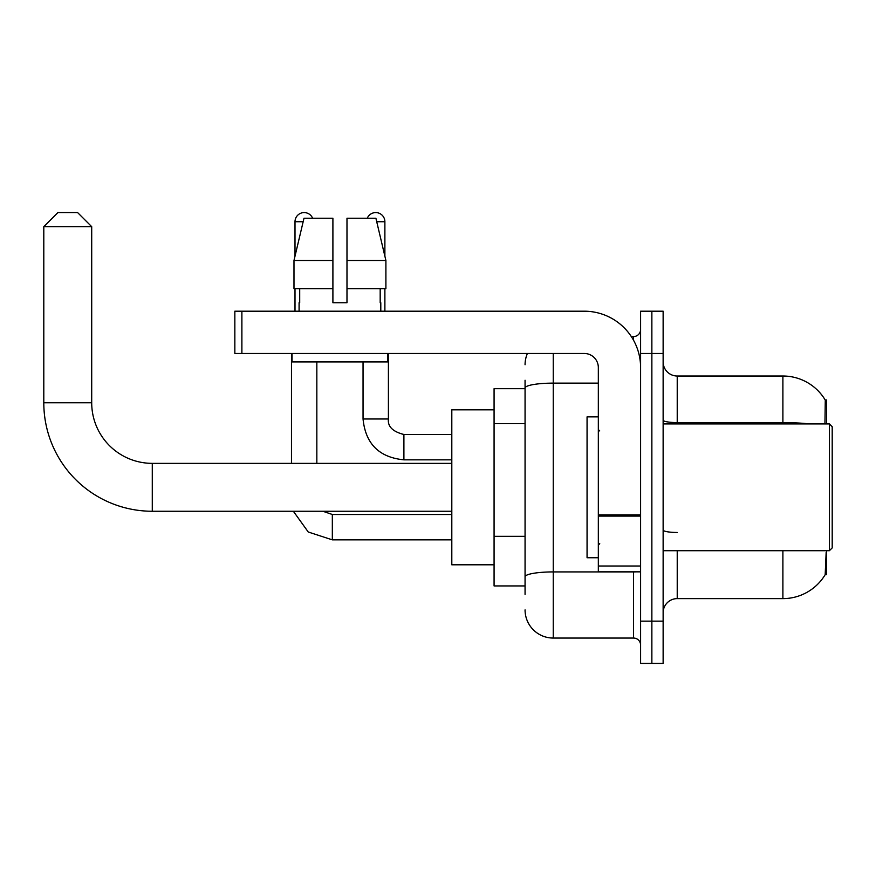 <?xml version="1.0" encoding="UTF-8"?>
<svg xmlns="http://www.w3.org/2000/svg" width="876" height="876" viewBox="0 0 876 876"><rect width="100%" height="100%" fill="white"/><g stroke="black" fill="none" stroke-linecap="round" stroke-linejoin="round"><path stroke-width="1.31" d="M826.561 423.907L826.561 399.96L825.28 400.135A49.308 49.308 0 0 0 782.892 376.012A49.308 49.308 0 0 1 825.181 399.96A49.308 49.308 0 0 0 782.892 376.012L677.225 376.012A14.093 14.093 0 0 1 663.132 361.919A14.093 14.093 0 0 0 677.225 376.012L677.225 423.907M826.561 550.708L826.561 574.656L825.181 574.656L826.156 552.395M525.063 415.158L525.063 380.239L525.063 388.692L494.075 388.692L494.075 585.934L525.063 585.934M663.132 612.696A14.093 14.093 0 0 1 677.225 598.615L782.892 598.615L782.892 550.708M825.433 574.24A49.308 49.308 0 0 1 782.892 598.615M651.864 621.15L651.864 663.417L663.132 663.417L663.132 621.15L651.864 621.15L651.864 663.417L640.597 663.417L640.597 621.15L651.864 621.15L651.864 353.466L651.864 621.15M640.597 621.15L640.597 311.199L651.864 311.199L651.864 353.466L651.864 311.199L663.132 311.199L663.132 621.15M824.94 423.907L825.28 400.135A49.308 49.308 0 0 0 782.892 376.012L782.892 422.582L677.225 422.582A14.093 2.442 0 0 1 663.132 420.13M525.063 594.388L525.063 380.239M553.249 353.466L553.249 638.057L633.545 638.057L633.545 571.842M631.3 336.559L633.545 336.559A7.041 7.041 0 0 0 640.597 329.518M525.063 581.708L525.063 544.773M640.597 645.108A7.041 7.041 0 0 0 633.545 638.057M525.063 364.745A28.174 28.174 0 0 1 527.418 353.466M553.249 638.057A28.174 28.174 0 0 1 525.063 609.882M346.984 302.746L332.902 302.746L346.984 302.746L332.902 302.746L346.984 302.746L346.984 218.223L375.892 218.223L385.9 260.479L385.9 288.664L346.984 288.664M367.274 218.223A9.154 9.154 0 0 1 384.882 221.737L384.882 256.197L385.9 260.479L346.984 260.479M332.902 260.479L332.902 288.664L332.902 260.479L332.902 288.664L293.986 288.664L293.986 260.479L303.994 218.223L332.902 218.223L332.902 260.479L293.986 260.479L295.004 256.197L295.004 221.737L303.162 221.737M451.808 511.255L152.282 511.255A108.482 108.482 0 0 1 43.8 402.774L43.8 226.676L57.893 212.583L77.614 212.583L91.706 226.676L43.8 226.676M152.282 511.255L152.282 463.36A60.586 60.586 0 0 1 91.706 402.774L91.706 226.676M494.075 409.826L451.808 409.826L451.808 564.801L494.075 564.801M295.004 221.737A9.154 9.154 0 0 1 312.612 218.223M316.838 463.36L316.838 361.919M291.478 463.36L291.478 353.466M295.004 288.664L295.004 311.199M363.047 361.919L363.047 418.98L388.407 418.98L388.407 353.466M384.882 288.664L384.882 311.199M640.597 571.842L598.33 571.842L598.33 514.869L640.597 514.869M640.597 367.559A56.36 56.36 0 0 0 584.237 311.199L241.886 311.199L241.886 353.466L584.237 353.466A14.093 14.093 0 0 1 598.33 367.559L598.33 514.869M241.886 353.466L234.845 353.466L234.845 311.199L241.886 311.199M299.088 302.746L299.701 302.746L299.088 302.746L299.088 311.199M380.797 302.746L380.184 302.746L380.797 302.746L380.797 311.199M380.184 288.664L380.184 302.746M332.902 288.664L332.902 302.746M299.701 302.746L299.701 288.664M292.036 353.466L292.036 361.919L387.849 361.919L387.849 353.466M385.9 288.664L385.9 260.479L375.892 218.223M303.994 218.223L293.986 260.479M829.386 423.907L832.2 426.732L832.2 547.894L829.386 550.708L829.386 423.907L663.132 423.907M598.33 416.866L587.062 416.866L587.062 557.749L598.33 557.749M525.063 423.612L494.075 423.612M525.063 536.32L494.075 536.32M677.225 550.708L677.225 598.615M809.304 423.907A49.308 8.563 180 0 0 782.892 422.582L782.892 423.907M663.132 353.466L640.597 353.466M677.225 532.466A14.093 2.442 0 0 1 663.132 530.024M635.998 571.842A7.041 1.226 0 0 1 633.545 571.918L553.249 571.918A28.174 4.895 180 0 0 525.063 576.813M525.063 388.024A28.174 4.895 180 0 1 553.249 383.13L598.33 383.13M633.545 340.271L633.545 336.559M43.8 402.774L91.706 402.774M451.808 539.857L332.332 539.857L308.253 532.006L293.361 511.255L308.253 532.006L332.332 539.857L332.332 514.53M451.808 459.834L403.902 459.834C379.122 457.392 365.5 443.771 363.047 418.98C365.5 443.771 379.122 457.392 403.902 459.834L403.902 434.507C392.722 431.66 387.553 426.492 388.407 418.98C387.553 426.492 392.722 431.66 403.902 434.474L451.808 434.474M376.724 221.737L384.882 221.737M640.597 516.095L598.33 516.095M598.33 566.016L640.597 566.016M451.808 463.36L152.282 463.36M322.85 511.255L332.332 514.497L322.85 511.255M451.808 514.497L332.332 514.497M363.047 418.98C365.5 443.771 379.122 457.392 403.902 459.834M388.407 418.98C387.553 426.492 392.722 431.66 403.902 434.474M663.132 550.708L829.386 550.708M599.742 430.959L598.33 429.547M599.742 543.668L598.33 545.069"/></g></svg>
